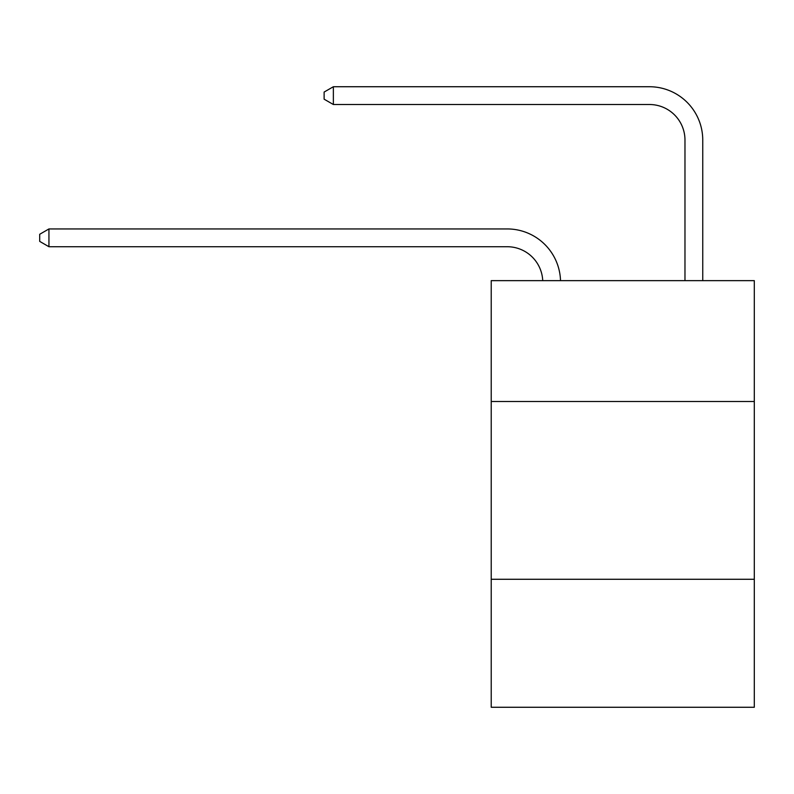 <?xml version="1.0" encoding="UTF-8"?>
<svg xmlns="http://www.w3.org/2000/svg" width="794" height="794" viewBox="0 0 794 794"><rect width="100%" height="100%" fill="white"/><g stroke="black" fill="none" stroke-linecap="round" stroke-linejoin="round"><path stroke-width="1.19" d="M754.3 401.516L754.3 280.639L491.218 280.639L491.218 401.516L754.3 401.516L754.3 707.265L491.218 707.265L491.218 401.516M754.3 579.273L491.218 579.273M507.207 246.726A35.551 35.551 178.8 0 1 542.729 280.639A35.551 35.551 0 0 0 507.207 246.726L48.94 246.726L39.7 241.386L39.7 234.28L48.94 228.94L507.207 228.94A53.327 53.327 -1.2 0 1 560.514 280.639M684.974 280.639L684.974 140.062A35.551 35.551 0 0 0 649.423 104.51L333.361 104.51L324.121 99.181L324.121 92.064L333.361 86.735L649.423 86.735A53.327 53.327 0 0 1 702.75 140.062L702.75 280.639M684.974 140.062A35.551 35.551 0 0 0 649.423 104.51A35.551 35.551 0 0 1 684.974 140.062A35.551 35.551 0 0 0 649.423 104.51A35.551 35.551 0 0 1 684.974 140.062A35.551 35.551 0 0 0 649.423 104.51A35.551 35.551 0 0 1 684.974 140.062A35.551 35.551 0 0 0 649.423 104.51A35.551 35.551 0 0 1 684.974 140.062A35.551 35.551 0 0 0 649.423 104.51A35.551 35.551 0 0 1 684.974 140.062A35.551 35.551 0 0 0 649.423 104.51A35.551 35.551 0 0 1 684.974 140.062A35.551 35.551 0 0 0 649.423 104.51A35.551 35.551 0 0 1 684.974 140.062A35.551 35.551 0 0 0 649.423 104.51A35.551 35.551 0 0 1 684.974 140.062A35.551 35.551 0 0 0 649.423 104.51A35.551 35.551 0 0 1 684.974 140.062A35.551 35.551 0 0 0 649.423 104.51A35.551 35.551 0 0 1 684.974 140.062A35.551 35.551 0 0 0 649.423 104.51A35.551 35.551 0 0 1 684.974 140.062A35.551 35.551 0 0 0 649.423 104.51A35.551 35.551 0 0 1 684.974 140.062A35.551 35.551 0 0 0 649.423 104.51A35.551 35.551 0 0 1 684.974 140.062A35.551 35.551 0 0 0 649.423 104.51A35.551 35.551 0 0 1 684.974 140.062A35.551 35.551 0 0 0 649.423 104.51A35.551 35.551 0 0 1 684.974 140.062A35.551 35.551 0 0 0 649.423 104.51A35.551 35.551 0 0 1 684.974 140.062A35.551 35.551 0 0 0 649.423 104.51A35.551 35.551 0 0 1 684.974 140.062A35.551 35.551 0 0 0 649.423 104.51A35.551 35.551 0 0 1 684.974 140.062A35.551 35.551 0 0 0 649.423 104.51M333.361 104.51L333.361 86.735L649.423 86.735M48.94 228.94L48.94 246.726"/></g></svg>
